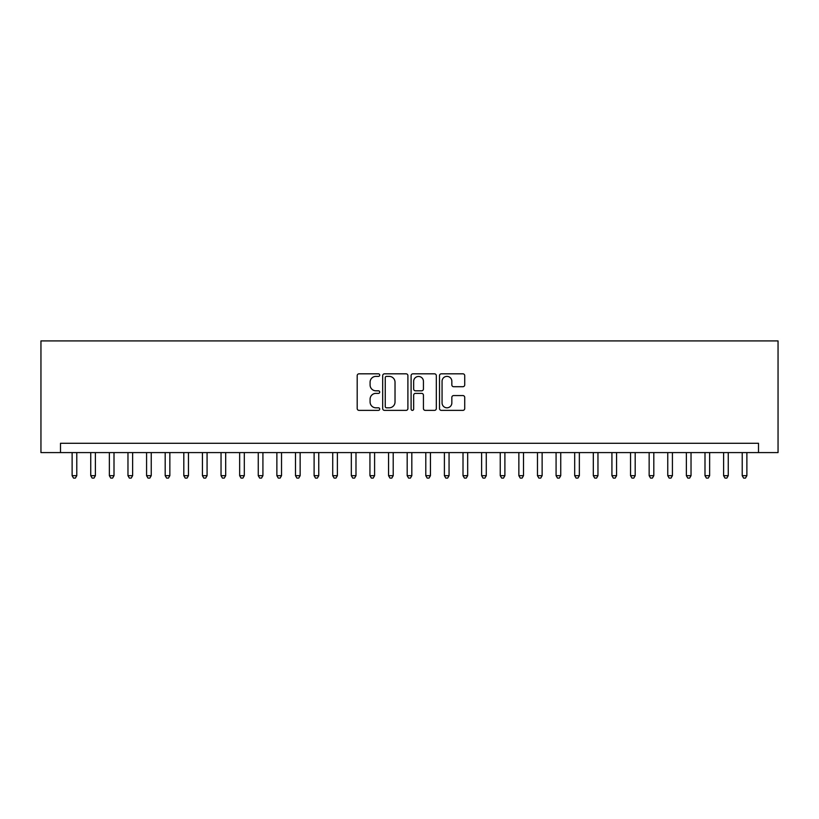 <?xml version="1.0" encoding="UTF-8"?>
<svg xmlns="http://www.w3.org/2000/svg" width="819" height="819" viewBox="0 0 819 819"><rect width="100%" height="100%" fill="white"/><g stroke="black" fill="none" stroke-linecap="round" stroke-linejoin="round"><path stroke-width="1.23" d="M379.719 375.102A1.28 1.28 0 0 0 378.439 373.822L359.029 373.822A1.822 1.822 0 0 0 357.197 375.655L357.197 408.538A1.822 1.822 0 0 0 359.029 410.37L378.439 410.37A1.28 1.28 0 0 0 379.719 409.091A1.28 1.28 0 0 0 378.439 407.811L375.931 407.811A5.846 5.846 0 0 1 370.086 401.965L370.086 399.222A5.846 5.846 0 0 1 375.931 393.376L378.439 393.376A1.28 1.28 0 0 0 379.719 392.096A1.28 1.28 0 0 0 378.439 390.817L375.931 390.817A5.846 5.846 0 0 1 370.086 384.971L370.086 382.227A5.846 5.846 0 0 1 375.931 376.382L378.439 376.382A1.28 1.28 0 0 0 379.719 375.102M462.899 386.711A1.822 1.822 0 0 0 464.721 384.879L464.721 375.655A1.822 1.822 0 0 0 462.899 373.822L441.339 373.822A1.822 1.822 0 0 0 439.506 375.655L439.506 408.538A1.822 1.822 0 0 0 441.339 410.37L462.899 410.37A1.822 1.822 0 0 0 464.721 408.538L464.721 397.399A1.822 1.822 0 0 0 462.899 395.567L453.665 395.567A1.822 1.822 0 0 0 451.842 397.399L451.842 402.917A4.883 4.883 0 0 1 446.959 407.811A4.883 4.883 0 0 1 442.065 402.917L442.065 381.275A4.883 4.883 0 0 1 446.959 376.382A4.883 4.883 0 0 1 451.842 381.275L451.842 384.879A1.822 1.822 0 0 0 453.665 386.711L462.899 386.711M758.507 452.59L778.05 452.59L778.05 340.909L40.95 340.909L40.95 452.59L758.507 452.59L758.507 443.284L60.493 443.284L60.493 452.59M407.903 375.655A1.822 1.822 0 0 0 406.07 373.822L384.51 373.822A1.822 1.822 0 0 0 382.688 375.655L382.688 408.538A1.822 1.822 0 0 0 384.51 410.37L406.07 410.37A1.822 1.822 0 0 0 407.903 408.538L407.903 375.655M412.93 373.822L434.49 373.822A1.822 1.822 0 0 1 436.312 375.655L436.312 408.538A1.822 1.822 0 0 1 434.49 410.37L425.256 410.37A1.822 1.822 0 0 1 423.433 408.538L423.433 395.198A1.822 1.822 0 0 0 421.601 393.376L415.479 393.376A1.822 1.822 0 0 0 413.656 395.198L413.656 409.091A1.28 1.28 0 0 1 412.377 410.37A1.28 1.28 0 0 1 411.097 409.091L411.097 375.655A1.822 1.822 0 0 1 412.93 373.822M386.527 376.382A1.28 1.28 0 0 0 385.247 377.661L385.247 406.531A1.28 1.28 0 0 0 386.527 407.811L389.179 407.811A5.846 5.846 0 0 0 395.024 401.965L395.024 382.227A5.846 5.846 0 0 0 389.179 376.382L386.527 376.382M423.433 381.367A4.883 4.883 0 0 0 418.54 376.474A4.883 4.883 0 0 0 413.656 381.367L413.656 388.994A1.822 1.822 0 0 0 415.479 390.817L421.601 390.817A1.822 1.822 0 0 0 423.433 388.994L423.433 381.367M72.123 452.59L72.123 475.675L76.781 475.675L76.781 452.59M76.781 475.675L75.389 478.091L73.526 478.091L72.123 475.675M90.745 452.59L90.745 475.675L95.393 475.675L95.393 452.59M95.393 475.675L94.001 478.091L92.137 478.091L90.745 475.675M109.357 452.59L109.357 475.675L114.005 475.675L114.005 452.59M114.005 475.675L112.612 478.091L110.749 478.091L109.357 475.675M127.969 452.59L127.969 475.675L132.627 475.675L132.627 452.59M132.627 475.675L131.224 478.091L129.361 478.091L127.969 475.675M146.581 452.59L146.581 475.675L151.239 475.675L151.239 452.59M151.239 475.675L149.836 478.091L147.983 478.091L146.581 475.675M165.192 452.59L165.192 475.675L169.85 475.675L169.85 452.59M169.85 475.675L168.458 478.091L166.595 478.091L165.192 475.675M183.814 452.59L183.814 475.675L188.462 475.675L188.462 452.59M188.462 475.675L187.07 478.091L185.207 478.091L183.814 475.675M202.426 452.59L202.426 475.675L207.074 475.675L207.074 452.59M207.074 475.675L205.682 478.091L203.818 478.091L202.426 475.675M221.038 452.59L221.038 475.675L225.686 475.675L225.686 452.59M225.686 475.675L224.293 478.091L222.43 478.091L221.038 475.675M239.65 452.59L239.65 475.675L244.308 475.675L244.308 452.59M244.308 475.675L242.905 478.091L241.042 478.091L239.65 475.675M258.261 452.59L258.261 475.675L262.919 475.675L262.919 452.59M262.919 475.675L261.517 478.091L259.664 478.091L258.261 475.675M276.873 452.59L276.873 475.675L281.531 475.675L281.531 452.59M281.531 475.675L280.139 478.091L278.276 478.091L276.873 475.675M295.495 452.59L295.495 475.675L300.143 475.675L300.143 452.59M300.143 475.675L298.751 478.091L296.887 478.091L295.495 475.675M314.107 452.59L314.107 475.675L318.755 475.675L318.755 452.59M318.755 475.675L317.362 478.091L315.499 478.091L314.107 475.675M332.719 452.59L332.719 475.675L337.377 475.675L337.377 452.59M337.377 475.675L335.974 478.091L334.111 478.091L332.719 475.675M351.331 452.59L351.331 475.675L355.989 475.675L355.989 452.59M355.989 475.675L354.586 478.091L352.733 478.091L351.331 475.675M369.942 452.59L369.942 475.675L374.6 475.675L374.6 452.59M374.6 475.675L373.208 478.091L371.345 478.091L369.942 475.675M388.564 452.59L388.564 475.675L393.212 475.675L393.212 452.59M393.212 475.675L391.82 478.091L389.957 478.091L388.564 475.675M407.176 452.59L407.176 475.675L411.824 475.675L411.824 452.59M411.824 475.675L410.432 478.091L408.568 478.091L407.176 475.675M425.788 452.59L425.788 475.675L430.436 475.675L430.436 452.59M430.436 475.675L429.043 478.091L427.18 478.091L425.788 475.675M444.4 452.59L444.4 475.675L449.058 475.675L449.058 452.59M449.058 475.675L447.655 478.091L445.792 478.091L444.4 475.675M463.011 452.59L463.011 475.675L467.669 475.675L467.669 452.59M467.669 475.675L466.267 478.091L464.414 478.091L463.011 475.675M481.623 452.59L481.623 475.675L486.281 475.675L486.281 452.59M486.281 475.675L484.889 478.091L483.026 478.091L481.623 475.675M500.245 452.59L500.245 475.675L504.893 475.675L504.893 452.59M504.893 475.675L503.501 478.091L501.637 478.091L500.245 475.675M518.857 452.59L518.857 475.675L523.505 475.675L523.505 452.59M523.505 475.675L522.112 478.091L520.249 478.091L518.857 475.675M537.469 452.59L537.469 475.675L542.127 475.675L542.127 452.59M542.127 475.675L540.724 478.091L538.861 478.091L537.469 475.675M556.081 452.59L556.081 475.675L560.739 475.675L560.739 452.59M560.739 475.675L559.336 478.091L557.483 478.091L556.081 475.675M574.692 452.59L574.692 475.675L579.35 475.675L579.35 452.59M579.35 475.675L577.958 478.091L576.095 478.091L574.692 475.675M593.314 452.59L593.314 475.675L597.962 475.675L597.962 452.59M597.962 475.675L596.57 478.091L594.707 478.091L593.314 475.675M611.926 452.59L611.926 475.675L616.574 475.675L616.574 452.59M616.574 475.675L615.182 478.091L613.318 478.091L611.926 475.675M630.538 452.59L630.538 475.675L635.186 475.675L635.186 452.59M635.186 475.675L633.793 478.091L631.93 478.091L630.538 475.675M649.15 452.59L649.15 475.675L653.808 475.675L653.808 452.59M653.808 475.675L652.405 478.091L650.542 478.091L649.15 475.675M667.761 452.59L667.761 475.675L672.419 475.675L672.419 452.59M672.419 475.675L671.017 478.091L669.164 478.091L667.761 475.675M686.373 452.59L686.373 475.675L691.031 475.675L691.031 452.59M691.031 475.675L689.639 478.091L687.776 478.091L686.373 475.675M704.995 452.59L704.995 475.675L709.643 475.675L709.643 452.59M709.643 475.675L708.251 478.091L706.387 478.091L704.995 475.675M723.607 452.59L723.607 475.675L728.255 475.675L728.255 452.59M728.255 475.675L726.862 478.091L724.999 478.091L723.607 475.675M742.219 452.59L742.219 475.675L746.877 475.675L746.877 452.59M746.877 475.675L745.474 478.091L743.611 478.091L742.219 475.675"/></g></svg>

